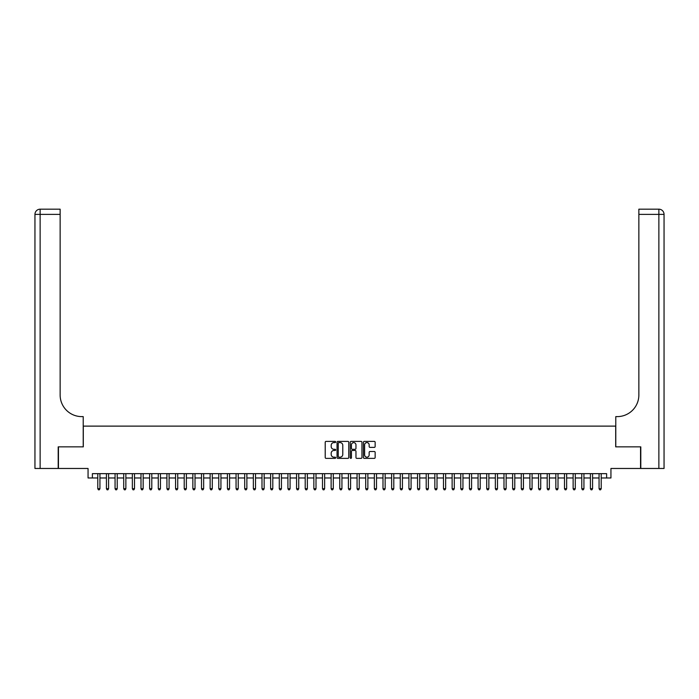 <?xml version="1.0" encoding="UTF-8"?>
<svg xmlns="http://www.w3.org/2000/svg" width="699" height="699" viewBox="0 0 699 699"><rect width="100%" height="100%" fill="white"/><g stroke="black" fill="none" stroke-linecap="round" stroke-linejoin="round"><path stroke-width="1.05" d="M335.669 441.995A0.594 0.594 0 0 0 335.074 441.401L326.066 441.401A0.848 0.848 0 0 0 325.218 442.249L325.218 457.522A0.848 0.848 0 0 0 326.066 458.369L335.074 458.369A0.594 0.594 0 0 0 335.669 457.775A0.594 0.594 0 0 0 335.074 457.181L333.912 457.181A2.717 2.717 0 0 1 331.195 454.464L331.195 453.197A2.717 2.717 0 0 1 333.912 450.479L335.074 450.479A0.594 0.594 0 0 0 335.669 449.885A0.594 0.594 0 0 0 335.074 449.291L333.912 449.291A2.717 2.717 0 0 1 331.195 446.574L331.195 445.307A2.717 2.717 0 0 1 333.912 442.589L335.074 442.589A0.594 0.594 0 0 0 335.669 441.995M374.288 447.386A0.848 0.848 0 0 0 375.145 446.53L375.145 442.249A0.848 0.848 0 0 0 374.288 441.401L364.284 441.401A0.848 0.848 0 0 0 363.436 442.249L363.436 457.522A0.848 0.848 0 0 0 364.284 458.369L374.288 458.369A0.848 0.848 0 0 0 375.145 457.522L375.145 452.349A0.848 0.848 0 0 0 374.288 451.493L370.007 451.493A0.848 0.848 0 0 0 369.159 452.349L369.159 454.909A2.272 2.272 0 0 1 366.888 457.181A2.272 2.272 0 0 1 364.625 454.909L364.625 444.861A2.272 2.272 0 0 1 366.888 442.589A2.272 2.272 0 0 1 369.159 444.861L369.159 446.53A0.848 0.848 0 0 0 370.007 447.386L374.288 447.386M92.382 477.976L92.382 473.651L606.618 473.651L606.618 477.976L610.943 477.976L610.943 468.47L640.546 468.47L640.546 446.862L615.697 446.862L615.697 426.119L83.303 426.119L83.303 446.862L58.454 446.862L58.454 468.47L88.057 468.47L88.057 477.976L97.781 477.976M348.757 442.249A0.848 0.848 0 0 0 347.91 441.401L337.897 441.401A0.848 0.848 0 0 0 337.049 442.249L337.049 457.522A0.848 0.848 0 0 0 337.897 458.369L347.91 458.369A0.848 0.848 0 0 0 348.757 457.522L348.757 442.249M351.09 441.401L361.103 441.401A0.848 0.848 0 0 1 361.951 442.249L361.951 457.522A0.848 0.848 0 0 1 361.103 458.369L356.813 458.369A0.848 0.848 0 0 1 355.966 457.522L355.966 451.327A0.848 0.848 0 0 0 355.118 450.479L352.279 450.479A0.848 0.848 0 0 0 351.431 451.327L351.431 457.775A0.594 0.594 0 0 1 350.837 458.369A0.594 0.594 0 0 1 350.243 457.775L350.243 442.249A0.848 0.848 0 0 1 351.09 441.401M99.94 477.976L106.423 477.976M108.59 477.976L115.064 477.976M117.231 477.976L123.714 477.976M125.872 477.976L132.356 477.976M134.514 477.976L140.997 477.976M143.155 477.976L149.638 477.976M151.797 477.976L158.28 477.976M160.438 477.976L166.921 477.976M169.088 477.976L175.563 477.976M177.729 477.976L184.213 477.976M186.371 477.976L192.854 477.976M195.012 477.976L201.495 477.976M203.654 477.976L210.137 477.976M212.295 477.976L218.778 477.976M220.936 477.976L227.42 477.976M229.587 477.976L236.061 477.976M238.228 477.976L244.711 477.976M246.869 477.976L253.353 477.976M255.511 477.976L261.994 477.976M264.152 477.976L270.635 477.976M272.793 477.976L279.277 477.976M281.435 477.976L287.918 477.976M290.085 477.976L296.559 477.976M298.726 477.976L305.21 477.976M307.368 477.976L313.851 477.976M316.009 477.976L322.492 477.976M324.651 477.976L331.134 477.976M333.292 477.976L339.775 477.976M341.933 477.976L348.417 477.976M350.583 477.976L357.067 477.976M359.225 477.976L365.708 477.976M367.866 477.976L374.349 477.976M376.508 477.976L382.991 477.976M385.149 477.976L391.632 477.976M393.79 477.976L400.274 477.976M402.441 477.976L408.915 477.976M411.082 477.976L417.565 477.976M419.723 477.976L426.207 477.976M428.365 477.976L434.848 477.976M437.006 477.976L443.489 477.976M445.647 477.976L452.131 477.976M454.289 477.976L460.772 477.976M462.939 477.976L469.413 477.976M471.58 477.976L478.064 477.976M480.222 477.976L486.705 477.976M488.863 477.976L495.346 477.976M497.505 477.976L503.988 477.976M506.146 477.976L512.629 477.976M514.787 477.976L521.271 477.976M523.437 477.976L529.912 477.976M532.079 477.976L538.562 477.976M540.72 477.976L547.203 477.976M549.362 477.976L555.845 477.976M558.003 477.976L564.486 477.976M566.644 477.976L573.128 477.976M575.286 477.976L581.769 477.976M583.936 477.976L590.41 477.976M592.577 477.976L599.06 477.976M601.219 477.976L606.618 477.976M338.832 442.589A0.594 0.594 0 0 0 338.237 443.183L338.237 456.587A0.594 0.594 0 0 0 338.832 457.181L340.063 457.181A2.717 2.717 0 0 0 342.781 454.464L342.781 445.307A2.717 2.717 0 0 0 340.063 442.589L338.832 442.589M355.966 444.905A2.272 2.272 0 0 0 353.703 442.633A2.272 2.272 0 0 0 351.431 444.905L351.431 448.443A0.848 0.848 0 0 0 352.279 449.291L355.118 449.291A0.848 0.848 0 0 0 355.966 448.443L355.966 444.905M99.94 473.651L99.94 488.688L97.781 488.688L97.781 473.651M99.94 488.688L99.293 489.816L98.428 489.816L97.781 488.688M58.2 446.862L83.216 446.862L83.216 416.613L81.748 416.613A21.608 21.608 0 0 1 60.14 395.005L60.14 214.375L40.131 214.375L40.131 468.47L58.2 468.47L58.2 446.862M40.131 468.47L34.95 468.47L34.95 214.375A5.181 5.181 0 0 1 40.131 209.184L60.14 209.184L60.14 214.375M81.748 416.613A21.608 21.608 0 0 1 60.14 395.005M40.131 209.184A5.181 5.181 0 0 0 34.95 214.375L40.131 214.375L40.131 209.184M640.8 446.862L615.784 446.862L615.784 416.613L617.252 416.613A21.608 21.608 0 0 0 638.86 395.005L638.86 209.184L658.869 209.184A5.181 5.181 0 0 1 664.05 214.375L664.05 468.47L640.8 468.47L640.8 446.862M617.252 416.613A21.608 21.608 0 0 0 638.86 395.005M658.869 468.47L658.869 214.375L664.05 214.375A5.181 5.181 0 0 0 658.869 209.184L658.869 214.375L638.86 214.375M108.59 473.651L108.59 488.688L106.423 488.688L106.423 473.651M108.59 488.688L107.934 489.816L107.069 489.816L106.423 488.688M117.231 473.651L117.231 488.688L115.064 488.688L115.064 473.651M117.231 488.688L116.576 489.816L115.719 489.816L115.064 488.688M125.872 473.651L125.872 488.688L123.714 488.688L123.714 473.651M125.872 488.688L125.226 489.816L124.361 489.816L123.714 488.688M134.514 473.651L134.514 488.688L132.356 488.688L132.356 473.651M134.514 488.688L133.867 489.816L133.002 489.816L132.356 488.688M143.155 473.651L143.155 488.688L140.997 488.688L140.997 473.651M143.155 488.688L142.509 489.816L141.644 489.816L140.997 488.688M151.797 473.651L151.797 488.688L149.638 488.688L149.638 473.651M151.797 488.688L151.15 489.816L150.285 489.816L149.638 488.688M160.438 473.651L160.438 488.688L158.28 488.688L158.28 473.651M160.438 488.688L159.791 489.816L158.926 489.816L158.28 488.688M169.088 473.651L169.088 488.688L166.921 488.688L166.921 473.651M169.088 488.688L168.433 489.816L167.568 489.816L166.921 488.688M177.729 473.651L177.729 488.688L175.563 488.688L175.563 473.651M177.729 488.688L177.083 489.816L176.218 489.816L175.563 488.688M186.371 473.651L186.371 488.688L184.213 488.688L184.213 473.651M186.371 488.688L185.724 489.816L184.859 489.816L184.213 488.688M195.012 473.651L195.012 488.688L192.854 488.688L192.854 473.651M195.012 488.688L194.366 489.816L193.501 489.816L192.854 488.688M203.654 473.651L203.654 488.688L201.495 488.688L201.495 473.651M203.654 488.688L203.007 489.816L202.142 489.816L201.495 488.688M212.295 473.651L212.295 488.688L210.137 488.688L210.137 473.651M212.295 488.688L211.648 489.816L210.783 489.816L210.137 488.688M220.936 473.651L220.936 488.688L218.778 488.688L218.778 473.651M220.936 488.688L220.29 489.816L219.425 489.816L218.778 488.688M229.587 473.651L229.587 488.688L227.42 488.688L227.42 473.651M229.587 488.688L228.931 489.816L228.066 489.816L227.42 488.688M238.228 473.651L238.228 488.688L236.061 488.688L236.061 473.651M238.228 488.688L237.581 489.816L236.716 489.816L236.061 488.688M246.869 473.651L246.869 488.688L244.711 488.688L244.711 473.651M246.869 488.688L246.223 489.816L245.358 489.816L244.711 488.688M255.511 473.651L255.511 488.688L253.353 488.688L253.353 473.651M255.511 488.688L254.864 489.816L253.999 489.816L253.353 488.688M264.152 473.651L264.152 488.688L261.994 488.688L261.994 473.651M264.152 488.688L263.506 489.816L262.641 489.816L261.994 488.688M272.793 473.651L272.793 488.688L270.635 488.688L270.635 473.651M272.793 488.688L272.147 489.816L271.282 489.816L270.635 488.688M281.435 473.651L281.435 488.688L279.277 488.688L279.277 473.651M281.435 488.688L280.788 489.816L279.923 489.816L279.277 488.688M290.085 473.651L290.085 488.688L287.918 488.688L287.918 473.651M290.085 488.688L289.43 489.816L288.573 489.816L287.918 488.688M298.726 473.651L298.726 488.688L296.559 488.688L296.559 473.651M298.726 488.688L298.08 489.816L297.215 489.816L296.559 488.688M307.368 473.651L307.368 488.688L305.21 488.688L305.21 473.651M307.368 488.688L306.721 489.816L305.856 489.816L305.21 488.688M316.009 473.651L316.009 488.688L313.851 488.688L313.851 473.651M316.009 488.688L315.363 489.816L314.498 489.816L313.851 488.688M324.651 473.651L324.651 488.688L322.492 488.688L322.492 473.651M324.651 488.688L324.004 489.816L323.139 489.816L322.492 488.688M333.292 473.651L333.292 488.688L331.134 488.688L331.134 473.651M333.292 488.688L332.645 489.816L331.78 489.816L331.134 488.688M341.933 473.651L341.933 488.688L339.775 488.688L339.775 473.651M341.933 488.688L341.287 489.816L340.422 489.816L339.775 488.688M350.583 473.651L350.583 488.688L348.417 488.688L348.417 473.651M350.583 488.688L349.928 489.816L349.072 489.816L348.417 488.688M359.225 473.651L359.225 488.688L357.067 488.688L357.067 473.651M359.225 488.688L358.578 489.816L357.713 489.816L357.067 488.688M367.866 473.651L367.866 488.688L365.708 488.688L365.708 473.651M367.866 488.688L367.22 489.816L366.355 489.816L365.708 488.688M376.508 473.651L376.508 488.688L374.349 488.688L374.349 473.651M376.508 488.688L375.861 489.816L374.996 489.816L374.349 488.688M385.149 473.651L385.149 488.688L382.991 488.688L382.991 473.651M385.149 488.688L384.502 489.816L383.637 489.816L382.991 488.688M393.79 473.651L393.79 488.688L391.632 488.688L391.632 473.651M393.79 488.688L393.144 489.816L392.279 489.816L391.632 488.688M402.441 473.651L402.441 488.688L400.274 488.688L400.274 473.651M402.441 488.688L401.785 489.816L400.92 489.816L400.274 488.688M411.082 473.651L411.082 488.688L408.915 488.688L408.915 473.651M411.082 488.688L410.427 489.816L409.57 489.816L408.915 488.688M419.723 473.651L419.723 488.688L417.565 488.688L417.565 473.651M419.723 488.688L419.077 489.816L418.212 489.816L417.565 488.688M428.365 473.651L428.365 488.688L426.207 488.688L426.207 473.651M428.365 488.688L427.718 489.816L426.853 489.816L426.207 488.688M437.006 473.651L437.006 488.688L434.848 488.688L434.848 473.651M437.006 488.688L436.359 489.816L435.494 489.816L434.848 488.688M445.647 473.651L445.647 488.688L443.489 488.688L443.489 473.651M445.647 488.688L445.001 489.816L444.136 489.816L443.489 488.688M454.289 473.651L454.289 488.688L452.131 488.688L452.131 473.651M454.289 488.688L453.642 489.816L452.777 489.816L452.131 488.688M462.939 473.651L462.939 488.688L460.772 488.688L460.772 473.651M462.939 488.688L462.284 489.816L461.419 489.816L460.772 488.688M471.58 473.651L471.58 488.688L469.413 488.688L469.413 473.651M471.58 488.688L470.934 489.816L470.069 489.816L469.413 488.688M480.222 473.651L480.222 488.688L478.064 488.688L478.064 473.651M480.222 488.688L479.575 489.816L478.71 489.816L478.064 488.688M488.863 473.651L488.863 488.688L486.705 488.688L486.705 473.651M488.863 488.688L488.217 489.816L487.352 489.816L486.705 488.688M497.505 473.651L497.505 488.688L495.346 488.688L495.346 473.651M497.505 488.688L496.858 489.816L495.993 489.816L495.346 488.688M506.146 473.651L506.146 488.688L503.988 488.688L503.988 473.651M506.146 488.688L505.499 489.816L504.634 489.816L503.988 488.688M514.787 473.651L514.787 488.688L512.629 488.688L512.629 473.651M514.787 488.688L514.141 489.816L513.276 489.816L512.629 488.688M523.437 473.651L523.437 488.688L521.271 488.688L521.271 473.651M523.437 488.688L522.782 489.816L521.917 489.816L521.271 488.688M532.079 473.651L532.079 488.688L529.912 488.688L529.912 473.651M532.079 488.688L531.432 489.816L530.567 489.816L529.912 488.688M540.72 473.651L540.72 488.688L538.562 488.688L538.562 473.651M540.72 488.688L540.074 489.816L539.209 489.816L538.562 488.688M549.362 473.651L549.362 488.688L547.203 488.688L547.203 473.651M549.362 488.688L548.715 489.816L547.85 489.816L547.203 488.688M558.003 473.651L558.003 488.688L555.845 488.688L555.845 473.651M558.003 488.688L557.356 489.816L556.491 489.816L555.845 488.688M566.644 473.651L566.644 488.688L564.486 488.688L564.486 473.651M566.644 488.688L565.998 489.816L565.133 489.816L564.486 488.688M575.286 473.651L575.286 488.688L573.128 488.688L573.128 473.651M575.286 488.688L574.639 489.816L573.774 489.816L573.128 488.688M583.936 473.651L583.936 488.688L581.769 488.688L581.769 473.651M583.936 488.688L583.281 489.816L582.424 489.816L581.769 488.688M592.577 473.651L592.577 488.688L590.41 488.688L590.41 473.651M592.577 488.688L591.931 489.816L591.066 489.816L590.41 488.688M601.219 473.651L601.219 488.688L599.06 488.688L599.06 473.651M601.219 488.688L600.572 489.816L599.707 489.816L599.06 488.688"/></g></svg>
